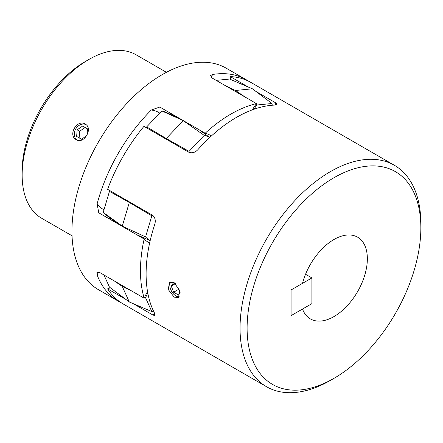 <?xml version="1.0" encoding="UTF-8"?>
<svg xmlns="http://www.w3.org/2000/svg" width="443" height="443" viewBox="0 0 443 443"><rect width="100%" height="100%" fill="white"/><g stroke="black" fill="none" stroke-linecap="round" stroke-linejoin="round"><path stroke-width="0.66" d="M170.771 281.909A8.838 5.106 -120 0 0 170.588 289.135A8.838 5.106 -120 0 0 176.059 296.024A8.838 5.106 -120 0 0 179.326 296.843M174.16 297.12L168.202 289.44L169.63 282.307L174.16 282.684L179.747 290.58L178.468 297.618L174.16 297.12M330.445 380.387A127.85 73.815 -60 0 0 330.445 380.382A127.85 73.815 -60 0 1 330.445 380.382L333.978 378.344A122.855 70.93 120 0 0 420.85 227.879A122.855 70.93 120 0 0 333.978 177.721A122.855 70.93 120 0 0 247.105 328.191A122.855 70.93 120 0 0 333.978 378.344L330.445 380.387A127.85 73.815 -60 0 1 266.52 386.717A127.85 73.815 -60 0 1 246.923 284.268A127.85 73.815 -60 0 1 330.445 171.602A127.85 73.815 -60 0 1 394.37 165.272A127.85 73.815 -60 0 1 420.85 223.798A127.85 73.815 -60 0 1 420.833 225.869M255.904 91.424L275.38 102.665L276.98 104.149L274.749 105.091A127.85 73.815 120 0 0 236.507 117.367A127.85 73.815 120 0 0 198.265 149.247C195.546 152.326 192.517 153.389 189.161 152.442L143.958 126.344A127.85 73.815 -60 0 0 107.605 189.316L152.807 215.414C155.299 217.84 155.892 220.996 154.59 224.894A127.85 73.815 120 0 0 154.59 313.212L154.895 315.615L152.807 314.967A54.938 31.719 120 0 0 154.984 314.065M266.52 386.717L123.143 303.937A127.85 73.815 -60 0 1 107.605 288.869L125.895 299.435M133.155 303.621L152.807 314.967M333.978 316.568A47.196 27.25 120 0 0 364.81 274.981A47.196 27.25 120 0 0 357.573 237.16A47.196 27.25 120 0 0 333.978 239.497A47.196 27.25 120 0 0 302.514 283.354L291.068 289.96L291.068 315.649L302.514 309.042A47.196 27.25 120 0 0 310.377 318.905A47.196 27.25 120 0 0 333.978 316.568M230.532 79.447A54.938 31.719 120 0 0 230.177 76.567A127.85 73.815 -60 0 1 250.993 82.492L394.37 165.272M230.177 76.567L248.357 87.066M107.605 288.869A54.938 31.719 120 0 0 110.285 287.734M179.221 289.013L173.65 292.23L178.468 295.01L180.14 292.635M175.417 283.614L171.242 286.023L173.65 292.23M175.578 283.708L173.65 282.595L171.242 286.023M22.15 175.068L22.15 170.992A89.397 51.615 -60 0 1 85.361 61.505L88.893 59.467A94.392 54.495 120 0 0 22.15 175.068A94.392 54.495 120 0 0 41.697 218.283A94.392 54.495 120 0 0 41.725 218.294M136.117 54.805A94.392 54.495 120 0 0 136.09 54.788A94.392 54.495 120 0 0 136.062 54.777A94.392 54.495 120 0 0 88.893 59.467M76.24 139.667C83.926 144.75 93.473 128.215 85.228 124.095C77.088 118.752 67.519 135.259 76.24 139.667L76.246 139.672M98.457 289.689A127.85 73.815 -60 0 1 98.424 289.667A127.85 73.815 -60 0 1 98.407 142.065A127.85 73.815 -60 0 1 226.24 68.2A127.85 73.815 -60 0 1 226.273 68.222A127.85 73.815 -60 0 1 226.307 68.239M120.717 302.431A127.85 73.815 -60 0 1 118.231 301.107A127.85 73.815 -60 0 1 118.198 301.085A127.85 73.815 -60 0 1 97.15 275.053L96.912 272.617L99.681 272.511L144.18 298.2A54.938 31.719 -60 0 1 147.525 291.566M149.645 242.963A54.938 31.719 -60 0 1 148.3 242.26A54.938 31.719 -60 0 1 148.283 242.255A54.938 31.719 -60 0 1 144.152 239.01A127.85 73.815 120 0 0 144.18 298.2M144.152 239.01L99.653 213.316L98.728 212.579L97.117 203.918A127.85 73.815 -60 0 1 151.268 110.052L159.563 107.112L160.676 107.549L205.17 133.238A54.938 31.719 -60 0 1 210.082 135.204A54.938 31.719 -60 0 1 211.355 136.012M252.372 109.831A54.938 31.719 -60 0 1 256.447 103.601A127.85 73.815 120 0 0 205.17 133.238M256.447 103.601L211.953 77.913L210.658 75.454L212.884 74.441A127.85 73.815 -60 0 1 246.015 79.618A127.85 73.815 -60 0 1 246.048 79.64A127.85 73.815 -60 0 1 248.473 81.147M85.111 127.49L79.674 131.266L77.176 129.827L76.628 136.427L81.518 139.257L86.767 135.608M79.674 131.266L79.125 137.867L76.628 136.427M86.983 135.242L87.509 128.874L82.614 126.05L77.176 129.827M79.125 137.867L81.523 139.252M85.859 124.522A8.987 7.337 -60.1 0 0 75.709 128.991A8.987 7.337 -60.1 0 0 76.938 140.016M272.246 105.24A52.313 30.202 120 0 0 271.98 103.512L252.416 88.805L235.454 90.477A54.938 31.719 120 0 0 234.928 91.18M216.206 80.371L229.601 79.048L252.416 88.805M225.808 85.909L235.454 90.477L245.284 97.155M271.98 103.512L256.846 105.008L255.91 104.371M256.846 105.008A52.313 30.202 120 0 0 253.928 109.266M209.694 137.552A52.313 30.202 120 0 0 204.206 135.381L183.225 120.612L166.258 138.521L146.694 126.886A52.313 30.202 120 0 0 146.561 127.844M178.8 118.01L165.339 112.057A52.313 30.202 120 0 0 161.828 110.916L183.225 120.612M161.828 110.916L146.694 126.886M204.206 135.381L189.072 151.356L166.258 138.521M189.072 151.356A52.313 30.202 120 0 0 188.939 152.314M152.547 215.265A52.313 30.202 120 0 0 151.838 215.819L129.317 202.479L122.285 226.124A54.938 31.719 120 0 0 122.728 226.639M110.169 190.8A52.313 30.202 120 0 0 109.465 191.354L129.317 202.479M147.79 293.039A52.313 30.202 120 0 0 145.553 297.707L144.617 297.253M131.748 291.023L122.274 286.444L129.295 301.982L109.443 287.103L103.961 274.981M114.499 281.067L122.274 286.444M145.553 297.707L151.816 311.567L129.295 301.982M151.816 311.567A52.313 30.202 120 0 0 153.45 310.931M109.465 191.354L103.191 212.446A52.313 30.202 120 0 0 105.943 214.933L119.178 224.59M151.838 215.819L145.57 236.916A52.313 30.202 120 0 0 150.188 240.582M145.57 236.916L122.285 226.124L103.191 212.446M291.068 315.649L311.905 303.621L311.905 277.933L291.068 289.96L291.068 315.649M311.905 277.933L305.548 274.261M275.684 105.008A54.938 31.719 120 0 0 275.38 102.665M97.117 203.918A48.946 28.258 120 0 0 102.56 208.935A48.946 28.258 120 0 0 104.016 209.677M111.542 219.019A54.938 31.719 -60 0 1 108.662 218.521M98.412 271.996A48.946 28.258 120 0 0 97.15 275.053M169.741 112.782A54.938 31.719 -60 0 1 171.391 114.737M159.724 113.142A48.946 28.258 120 0 0 151.268 110.052M212.884 74.441A48.946 28.258 120 0 0 210.874 77.071M420.85 227.879L420.85 223.798M41.697 218.283L72.037 235.792M98.424 289.667L118.198 301.085M226.273 68.222L246.048 79.64M136.09 54.788L166.424 72.303M209.738 137.502L199.068 129.71M150.171 240.649L136.577 234.635"/></g></svg>
